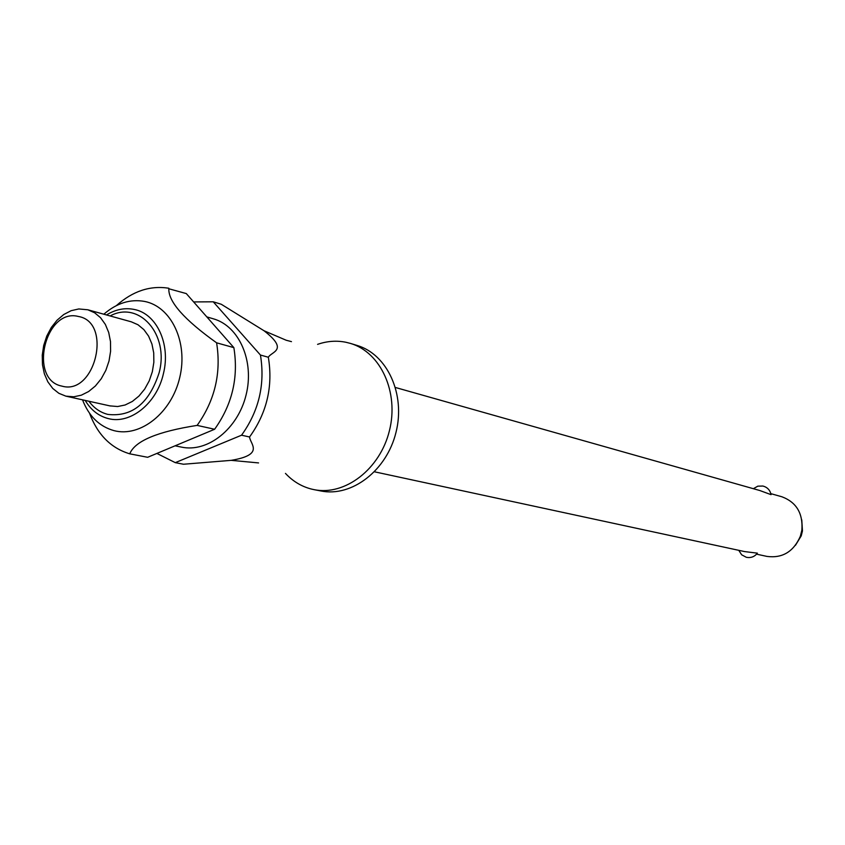 <?xml version="1.0" encoding="UTF-8"?>
<svg xmlns="http://www.w3.org/2000/svg" width="845" height="845" viewBox="0 0 845 845"><rect width="100%" height="100%" fill="white"/><g stroke="black" fill="none" stroke-linecap="round" stroke-linejoin="round"><path stroke-width="1.27" d="M317.583 344.359C327.057 341.084 336.49 340.377 345.89 342.257L350.474 343.419C380.789 352.312 399.146 392.471 389.408 430.76C380.06 469.144 345.024 496.004 314.076 489.656L311.351 489.044C301.411 486.466 292.782 481.249 285.462 473.401M103.829 314.213C116.642 303.112 130.214 298.855 144.569 301.422C171.324 306.545 188.266 342.288 179.753 377.483C171.641 412.761 140.397 437.594 114.054 430.654C99.425 426.556 88.915 416.289 82.525 399.833M168.82 288.768L186.291 293.574L233.864 347.633L216.605 342.816C184.221 319.674 168.292 301.654 168.82 288.768M116.388 305.605C132.707 291.103 150.167 285.304 168.799 288.229M233.864 347.633C238.66 377.377 232.248 404.586 214.619 429.26L147.653 457.293L129.707 453.818C110.917 448.125 97.545 434.626 89.581 413.332M129.707 453.818L129.972 453.321C135.443 440.837 157.825 431.52 197.128 425.394L214.619 429.26M65.847 396.147L58.865 393.305L52.76 388.457L47.859 381.855L44.373 373.828L42.472 364.776L42.25 355.153L43.708 345.425L46.771 336.056L51.291 327.511L57.059 320.202L63.787 314.498L71.149 310.685L78.796 308.953L87.859 309.788L94.651 312.787L100.587 317.741L105.35 324.417L108.709 332.497L110.494 341.581L110.6 351.235L109.026 360.973L105.857 370.311L101.231 378.782L95.4 385.975L88.64 391.531L81.3 395.196L73.747 396.791L65.847 396.147M61.854 386.102C28.107 379.69 45.144 307.686 78.321 316.463C112.776 321.977 95.295 395.978 61.854 386.102M801.778 519.876L802.454 530.956L801.229 535.867L795.441 545.342M756.56 554.162L767.017 556.422C782.459 558.408 793.571 551.69 800.352 536.248L801.863 530.206C803.109 513.39 796.444 502.247 781.868 496.765L770.83 493.649M753.36 488.706L757.807 486.171L762.929 486.033C767.397 487.259 770.101 490.132 771.041 494.652L759.803 490.522L395.502 387.506M374.515 471.806L744.561 551.574L757.373 553.158C754.543 556.781 750.867 558.154 746.336 557.299L741.646 554.795L738.773 550.327M249.56 436.981C250.078 443.942 265.087 454.652 231.224 460.345L183.513 464.243L175.285 462.648L241.543 435.207L249.56 436.981C266.883 412.909 273.146 386.334 268.34 357.245L260.44 355.037L213.236 301.802L221.253 304.253L264.031 330.754C289.307 350.411 271.446 351.488 268.34 357.245M260.44 355.037C265.235 384.285 258.94 411.008 241.543 435.207M216.605 342.816C221.39 372.899 214.894 400.424 197.128 425.394M193.642 301.929L213.236 301.802M175.285 462.648L156.895 453.427M206.814 316.886L213.436 318.84C239.241 326.107 254.641 361.29 246.053 395.08C237.804 428.943 207.701 452.804 181.506 447.121L175.084 445.811M87.859 309.788L131.292 321.818L138.01 324.765L143.872 329.613L148.593 336.13L151.931 344.01L153.716 352.872L153.853 362.273L152.332 371.747L149.238 380.831L144.706 389.07L138.971 396.051L132.338 401.449L125.102 404.998L117.656 406.529L109.861 405.875M350.474 343.419L357.129 345.457C387.359 354.33 405.684 394.298 395.988 432.397C386.693 470.591 351.774 497.304 320.91 490.977L314.076 489.656M106.491 314.953C115.501 309.439 124.648 307.591 133.943 309.397C156.526 313.389 170.912 344.052 163.434 373.585C156.916 403.35 130.246 424.708 108.16 418.55C98.538 416.025 90.88 409.983 85.208 400.424M88.894 401.238C93.964 408.082 100.28 412.476 107.854 414.409C132.2 417.134 149.311 403.192 159.177 372.592C169.391 334.261 138.971 300.186 110.125 315.956M291.472 341.633L286.18 340.239L264.031 330.754M258.559 462.923L231.224 460.345M802.454 530.956L801.863 530.206M801.229 535.867L800.352 536.248M66.332 396.252L110.346 405.98"/></g></svg>
